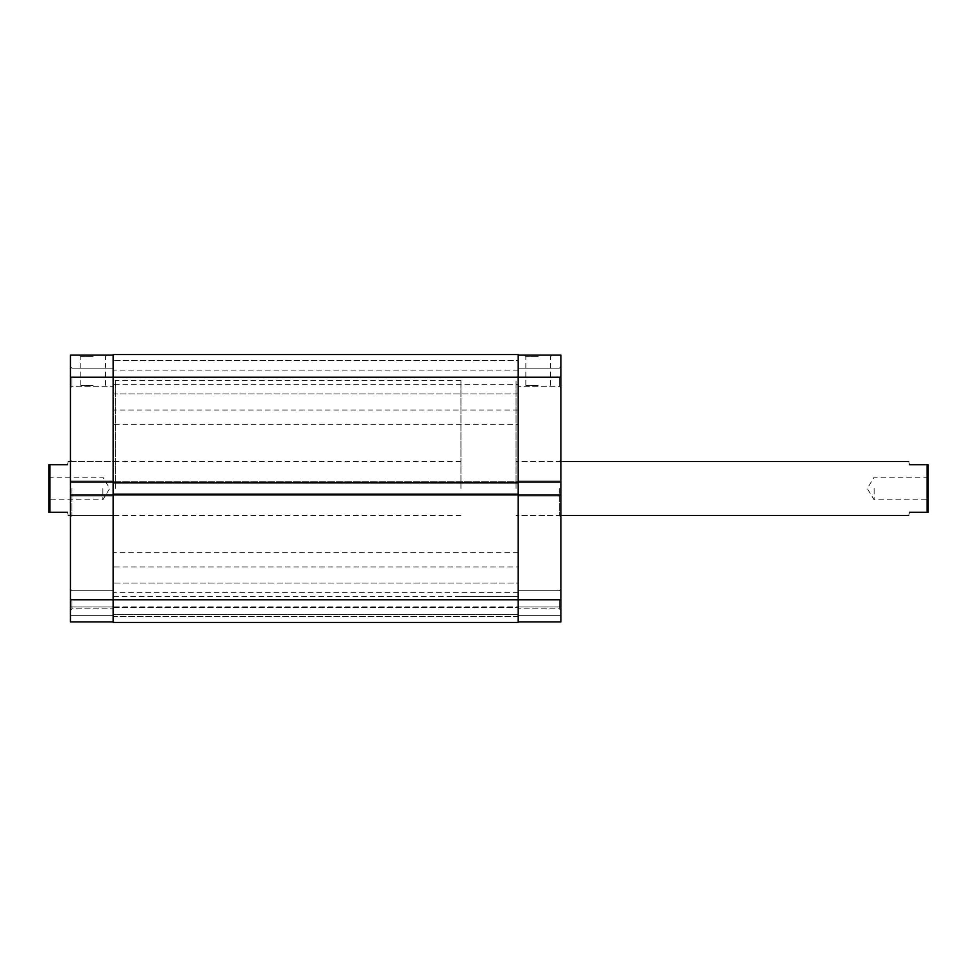 <?xml version="1.0" encoding="UTF-8"?>
<svg xmlns="http://www.w3.org/2000/svg" width="977" height="977" viewBox="0 0 977 977"><rect width="100%" height="100%" fill="white"/><g stroke="black" fill="none" stroke-linecap="round" stroke-linejoin="round"><path stroke-width="0.73" stroke-dasharray="4.88 3.66" d="M560.871 377.232L560.871 482.015L518.201 482.015L518.201 355.091L518.201 482.882L113.124 482.882L113.124 481.698L113.124 608.842L113.124 494.985L70.454 494.985L70.454 621.909L113.124 621.909L113.124 355.091L113.124 482.882L518.201 482.882L518.201 481.698L113.124 481.698L518.201 481.698L518.201 482.882L518.201 481.698L113.124 481.698L518.201 481.698L518.201 495.302L113.124 495.302L518.201 495.302L518.201 494.118L113.124 494.118L518.201 494.118L518.201 495.302L113.124 495.302L518.201 495.302L518.201 494.118L518.201 608.842L518.201 377.232L560.871 377.232L560.871 355.091L518.201 355.091M559.357 377.232L559.357 386.306L559.357 377.232M560.871 599.768L560.871 589.18L560.871 599.768L560.871 589.18L560.871 599.768L518.201 599.768L518.201 494.985L560.871 494.985L560.871 621.909L560.871 615.644L560.871 621.909L518.201 621.909L560.871 621.909L518.201 621.909L518.201 599.768L518.201 621.909M559.357 599.768L559.357 608.842L559.357 599.768M538.193 355.091L524.307 355.091L538.193 355.091M538.193 356.605L525.821 356.605L538.193 356.605M560.871 488.5L560.871 517.016L560.871 488.5M559.357 488.5L559.357 515.502L559.357 488.5M538.193 385.341L525.821 385.341L538.193 385.341M516.051 488.5L516.051 380.48L516.051 488.5M518.201 488.5L518.201 380.48L518.201 488.5M518.201 482.015L518.201 496.06L518.201 494.985L560.871 494.985L560.871 496.06L560.871 480.94L560.871 482.015L560.871 480.94L560.871 482.015L518.201 482.015L560.871 482.015M560.871 606.998L560.871 615.644L560.871 606.998L518.201 606.998L560.871 606.998M518.201 615.644L560.871 615.644L518.201 615.644M518.201 480.94L560.871 480.94L518.201 480.94M518.201 496.06L560.871 496.06L518.201 496.06M518.201 494.985L560.871 494.985M70.454 488.5L70.454 517.016L70.454 488.5M71.968 488.5L71.968 515.502L71.968 488.5M71.968 599.768L71.968 608.842L71.968 599.768M70.454 377.232L70.454 482.015L70.454 480.94L70.454 482.015L113.124 482.015L113.124 354.553L518.201 354.553L518.201 377.232L70.454 377.232L70.454 355.091L113.124 355.091M71.968 377.232L71.968 386.306L71.968 377.232M93.145 355.091L79.259 355.091L93.145 355.091M93.145 356.605L80.773 356.605L93.145 356.605M93.145 385.341L80.773 385.341L93.145 385.341M115.286 488.5L115.286 380.48L115.286 488.5M113.124 488.5L113.124 380.48L113.124 488.5M70.454 621.909L113.124 621.909L70.454 621.909L70.454 615.644L70.454 621.909M113.124 482.015L113.124 496.06L113.124 494.985L70.454 494.985L70.454 496.06L70.454 480.94L70.454 482.015L113.124 482.015L70.454 482.015M70.454 599.768L113.124 599.768L113.124 622.447L518.201 622.447L113.124 622.447L113.124 614.667L518.201 614.667L113.124 614.667L113.124 607.328L518.201 607.328L113.124 607.328L113.124 614.667L518.201 614.667L113.124 614.667L113.124 622.447L518.201 622.447L518.201 599.768L113.124 599.768L113.124 621.909M70.454 606.998L70.454 615.644L70.454 606.998L113.124 606.998L70.454 606.998M113.124 615.644L70.454 615.644L113.124 615.644M113.124 480.94L70.454 480.94L113.124 480.94M113.124 496.06L70.454 496.06L113.124 496.06M113.124 494.985L70.454 494.985M48.85 488.5L48.85 512.266L49.925 512.266L49.925 464.734L48.85 464.734L48.85 488.5M928.15 488.5L928.15 500.92L928.15 488.5M927.075 488.5L927.075 512.266L928.15 512.266L928.15 464.734L927.075 464.734L927.075 488.5M874.134 488.5L874.134 499.845L874.134 488.5M102.866 488.5L102.866 499.845L102.866 488.5M460.949 488.5L460.949 380.48L460.949 488.5M909.575 464.734C908.427 460.448 908.427 460.448 909.575 464.734L927.075 464.734M67.425 464.734C68.573 460.448 68.573 460.448 67.425 464.734L49.925 464.734M67.425 512.266C68.573 516.552 68.573 516.552 67.425 512.266L49.925 512.266M909.575 512.266C908.427 516.552 908.427 516.552 909.575 512.266L927.075 512.266M49.925 488.5L49.925 477.155L49.925 488.5M518.201 566.929L518.201 552.664L518.201 566.929L113.124 566.929L113.124 552.664L113.124 566.929M518.201 552.664L113.124 552.664M518.201 606.888L518.201 592.636L518.201 606.888L113.124 606.888L113.124 592.636L113.124 606.888M518.201 592.636L113.124 592.636M518.201 424.336L518.201 410.071L518.201 424.336L113.124 424.336L113.124 410.071L113.124 424.336M518.201 410.071L113.124 410.071M518.201 384.364L518.201 370.112L518.201 384.364L113.124 384.364L113.124 370.112L113.124 384.364M518.201 370.112L113.124 370.112M518.201 393.975L113.124 393.975L113.124 360.489L113.124 393.975L113.124 360.489L113.124 393.975L518.201 393.975L518.201 360.489L113.124 360.489L518.201 360.489L518.201 393.975M518.201 616.511L113.124 616.511L113.124 583.025L113.124 616.511L113.124 583.025L113.124 616.511L518.201 616.511L518.201 583.025L113.124 583.025L518.201 583.025L518.201 616.511M460.949 596.52L518.201 596.52L518.201 380.48L518.201 596.52L113.124 596.52L113.124 380.48L113.124 596.52L115.286 596.52M460.949 380.48L115.286 380.48M518.201 494.118L113.124 494.118M518.201 482.882L113.124 482.882M559.357 386.306L560.871 387.82L559.357 386.306L518.201 386.306L559.357 386.306M559.357 608.842L560.871 610.344L559.357 608.842L518.201 608.842L559.357 608.842M525.821 385.341L525.821 356.605L524.307 355.091M560.871 515.502L516.051 515.502L559.357 515.502L560.871 517.016M560.871 459.984L559.357 461.498L516.051 461.498L560.871 461.498M550.564 385.341L550.564 356.605L552.066 355.091M518.201 368.158L559.357 368.158L560.871 366.656L559.357 368.158L518.201 368.158M518.201 590.694L559.357 590.694L560.871 589.18L559.357 590.694L518.201 590.694M115.286 515.502L71.968 515.502L70.454 517.016M71.968 608.842L70.454 610.344L71.968 608.842L113.124 608.842L71.968 608.842M71.968 386.306L70.454 387.82L71.968 386.306L113.124 386.306L71.968 386.306M105.504 385.341L105.504 356.605L107.018 355.091M70.454 459.984L71.968 461.498L115.286 461.498M80.773 385.341L80.773 356.605L79.259 355.091M113.124 368.158L71.968 368.158L70.454 366.656L71.968 368.158L113.124 368.158M113.124 590.694L71.968 590.694L70.454 589.18L71.968 590.694L113.124 590.694M48.85 476.08L49.925 477.155L102.866 477.155L109.68 488.5L102.866 499.845L49.925 499.845L48.85 500.92M928.15 476.08L927.075 477.155L874.134 477.155L867.32 488.5L874.134 499.845L927.075 499.845L928.15 500.92M460.949 461.498L70.454 461.498M460.949 515.502L70.454 515.502"/><path stroke-width="1.47" d="M518.201 494.985L560.871 494.985L560.871 621.909L518.201 621.909M518.201 355.091L560.871 355.091L560.871 482.015L518.201 482.015M560.871 494.985L560.871 482.015M113.124 621.909L70.454 621.909L70.454 599.768L113.124 599.768L113.124 622.447L518.201 622.447L518.201 482.882L113.124 482.882L113.124 377.232L70.454 377.232L70.454 482.015L113.124 482.015M70.454 482.015L70.454 599.768M70.454 377.232L70.454 355.091L113.124 355.091M113.124 494.985L70.454 494.985M928.15 488.5L928.15 512.266L927.075 512.266L927.075 464.734L928.15 464.734L928.15 488.5M909.575 464.734C908.427 460.448 908.427 460.448 909.575 464.734L927.075 464.734M67.425 464.734C68.573 460.448 68.573 460.448 67.425 464.734L49.925 464.734L49.925 512.266L48.85 512.266L48.85 464.734L49.925 464.734M67.425 512.266C68.573 516.552 68.573 516.552 67.425 512.266L49.925 512.266M909.575 512.266C908.427 516.552 908.427 516.552 909.575 512.266L927.075 512.266M113.124 377.232L113.124 354.553L518.201 354.553L518.201 377.232L113.124 377.232M518.201 482.882L518.201 377.232L560.871 377.232M518.201 494.118L113.124 494.118L113.124 482.882M560.871 599.768L113.124 599.768L113.124 494.118M908.708 461.498L560.871 461.498M70.454 461.498L68.292 461.498M70.454 515.502L68.292 515.502M908.708 515.502L560.871 515.502"/></g></svg>
